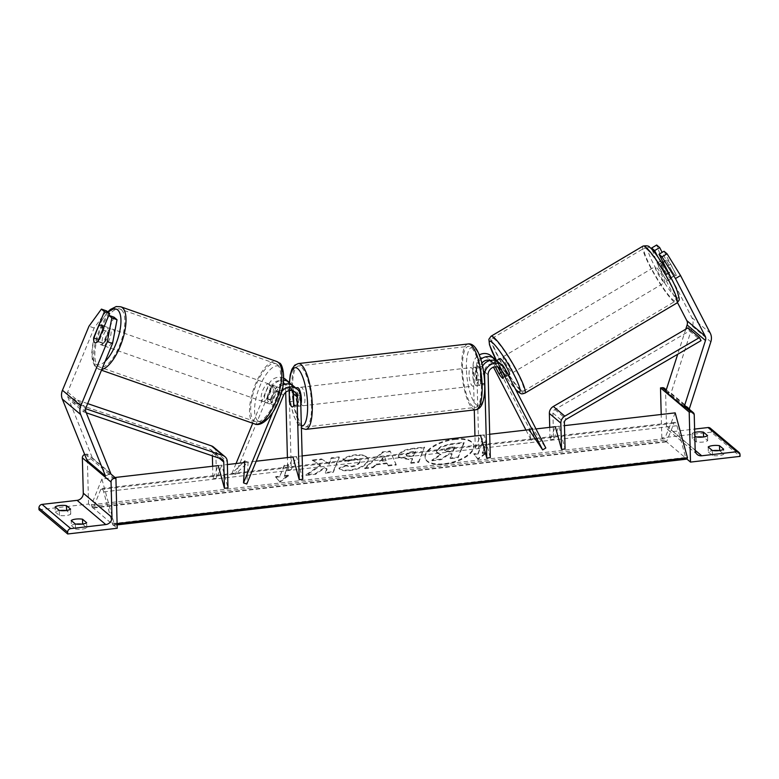 <?xml version="1.0" encoding="UTF-8"?>
<svg xmlns="http://www.w3.org/2000/svg" width="779" height="779" viewBox="0 0 779 779"><rect width="100%" height="100%" fill="white"/><g stroke="black" fill="none" stroke-linecap="round" stroke-linejoin="round"><path stroke-width="0.58" stroke-dasharray="3.9 2.92" d="M498.852 362.43A11.169 10.215 130.2 0 1 501.16 365.332L506.311 375.322A9.299 1.334 59.3 0 1 506.311 376.5A9.299 1.334 59.3 0 1 505.513 376.16A9.299 1.334 59.3 0 1 501.949 371.641L496.798 361.651A11.169 10.215 -49.8 0 0 496.301 360.804M498.833 373.492L501.949 371.641M490.127 360.473A7.439 6.807 -49.8 0 1 492.094 361.592A7.439 6.807 -49.8 0 1 493.633 363.53L495.317 366.802M490.049 360.492A7.439 6.807 -49.8 0 1 490.069 360.521L493.497 367.172M525.961 430.086L531.181 440.203L529.019 429.726L535.981 428.927M497.947 367.123A7.439 6.807 130.2 0 0 496.457 365.273A7.439 6.807 130.2 0 0 488.725 364.708A7.439 6.807 130.2 0 0 484.577 371.778L484.879 383.297A9.299 2.688 83.4 0 1 483.613 384.894A9.299 2.688 83.4 0 1 480.516 379.616L480.215 368.107A7.439 6.807 -49.8 0 1 481.88 363.16M490.936 355.75A11.169 10.215 -49.8 0 1 493.234 358.642L534.345 438.324L532.184 427.846L545.826 448.003M474.284 409.949L473.116 365.507L476.68 368.506A11.169 10.215 -49.8 0 1 480.828 359.343M473.116 365.507A11.169 10.215 -49.8 0 1 479.289 354.922M534.345 438.324L531.181 440.203M484.1 434.916L480.555 435.325L475.287 448.324L478.822 447.915L484.1 434.916L490.303 457.604M478.822 447.915L476.66 365.098A7.439 6.807 -49.8 0 1 480.809 358.019A7.439 6.807 -49.8 0 1 488.53 358.593A7.439 6.807 -49.8 0 1 490.02 360.443M476.68 368.506L476.982 380.025A9.299 2.688 -96.6 0 0 480.078 385.303A9.299 2.688 -96.6 0 0 481.344 383.706L481.042 372.187L483.983 374.67M475.287 448.324L474.966 435.967M482.571 366.198A11.169 10.215 130.2 0 0 481.042 372.187M532.184 427.846L529.019 429.726M484.879 383.297L481.344 383.706M503.146 377.202L506.311 375.322M480.516 379.616L476.982 380.025M671.157 278.298A9.299 1.334 59.3 0 1 671.031 278.804A9.299 1.334 59.3 0 1 670.232 278.463A9.299 1.334 59.3 0 1 666.668 273.935L671.741 270.936L662.169 252.377M664.049 251.257L676.104 274.617A9.299 1.334 59.3 0 1 676.094 275.795A9.299 1.334 59.3 0 1 675.305 275.454A9.299 1.334 59.3 0 1 671.741 270.936M666.668 273.935L657.817 256.788M652.266 249.864L657.106 263.059L677.496 302.573M657.106 263.059L662.169 260.05L691.879 317.628A11.909 10.896 -49.8 0 1 693.067 322.331A11.909 10.896 -49.8 0 1 692.482 326.323L671.031 393.113L689.396 408.605M686.075 407.777L688.159 408.303M665.656 391.769L671.031 393.113M685.763 329.186L677.711 354.26M662.169 260.05L656.668 245.025M671.031 277.616L676.104 274.617M708.189 447L708.315 451.995A7.439 2.094 178.5 0 1 712.941 450.583M710.282 428.187A3.35 3.067 -49.8 0 1 711.315 430.378L711.354 432.16L740.05 456.377M711.354 432.16L661.819 437.876L686.893 459.045M708.315 451.995L712.444 455.481A7.439 2.094 -1.5 0 0 723.769 454.176L723.642 449.181M719.017 450.593A7.439 2.094 178.5 0 1 719.64 450.69L723.769 454.176M696.874 437.029A7.439 2.094 178.5 0 0 692.249 438.441L696.377 441.927A7.439 2.094 -1.5 0 0 707.702 440.622L703.564 436.951M702.95 437.038A7.439 2.094 178.5 0 1 703.573 437.136M694.702 432.384A7.439 2.094 -1.5 0 0 692.122 433.445L694.79 435.695M692.249 438.441L692.122 433.445M664.516 388.351A3.35 3.067 -49.8 0 1 665.548 390.542L666.473 425.879A6.699 6.125 130.2 0 0 668.518 430.271A6.699 6.125 130.2 0 0 673.007 431.576L694.615 429.083M661.819 437.876L661.205 414.477M707.702 440.622L707.575 435.627M696.377 441.927L696.251 436.931M712.444 455.481L712.318 450.486M472.6 374.047A9.299 2.688 83.4 0 1 474.401 367.23A9.299 2.688 83.4 0 1 478.335 378.896A9.299 2.688 83.4 0 1 476.534 385.712A9.299 2.688 83.4 0 1 472.6 374.047M484.772 383.589L480.526 384.076A9.299 2.688 -96.6 0 0 481.169 378.565A9.299 2.688 -96.6 0 0 480.205 371.69L484.45 371.203L484.772 383.589A9.299 2.688 83.4 0 1 483.613 384.894A9.299 2.688 83.4 0 1 480.643 380.103L480.322 367.717A9.299 2.688 83.4 0 1 481.48 366.412A9.299 2.688 83.4 0 1 484.45 371.203M480.322 367.717L476.066 368.204A9.299 2.688 -96.6 0 0 475.433 373.725A9.299 2.688 -96.6 0 0 476.397 380.59L480.643 380.103M293.683 405.645L297.929 405.158A9.299 2.688 -96.6 0 0 298.571 399.637A9.299 2.688 -96.6 0 0 297.607 392.772L293.449 393.249M300.801 404.72A9.299 2.688 83.4 0 1 299.594 406.132A9.299 2.688 83.4 0 1 295.66 394.466A9.299 2.688 83.4 0 1 297.461 387.65M289.243 390.6L289.223 389.773L293.469 389.286A9.299 2.688 -96.6 0 0 292.826 394.797A9.299 2.688 -96.6 0 0 293.8 401.672L289.554 402.159M289.223 389.773A9.299 2.688 83.4 0 1 290.382 388.468A9.299 2.688 83.4 0 1 292.505 390.746M476.066 368.204L476.397 380.59M480.526 384.076L480.205 371.69M297.929 405.158L297.607 392.772M293.469 389.286L293.8 401.672M299.204 394.057A9.299 2.688 83.4 0 1 301.006 387.241A9.299 2.688 83.4 0 1 304.94 398.906A9.299 2.688 83.4 0 1 303.138 405.723A9.299 2.688 83.4 0 1 299.204 394.057M469.055 374.456A9.299 2.688 83.4 0 1 470.867 367.639A9.299 2.688 83.4 0 1 474.8 379.305A9.299 2.688 83.4 0 1 472.999 386.121A9.299 2.688 83.4 0 1 469.055 374.456M481.412 384.875A30.741 8.89 83.4 0 1 475.453 407.417A30.741 8.89 83.4 0 1 462.453 368.876A30.741 8.89 83.4 0 1 468.403 346.343A30.741 8.89 83.4 0 1 481.412 384.875M311.551 404.486A30.741 8.89 83.4 0 1 305.592 427.019A30.741 8.89 83.4 0 1 292.592 388.487A30.741 8.89 83.4 0 1 298.542 365.945A30.741 8.89 83.4 0 1 311.551 404.486M667.067 280.343A9.299 1.334 -120.7 0 0 667.866 280.683A9.299 1.334 -120.7 0 0 665.159 273.565A9.299 1.334 -120.7 0 0 659.161 265.026A9.299 1.334 -120.7 0 0 658.372 264.685A9.299 1.334 -120.7 0 0 661.069 271.793A9.299 1.334 -120.7 0 0 667.067 280.343M666.327 274.753L672.024 271.365A9.299 1.334 -120.7 0 0 675.305 275.454A9.299 1.334 -120.7 0 0 676.094 275.795A9.299 1.334 -120.7 0 0 676.162 274.851L670.68 264.227A9.299 1.334 -120.7 0 0 667.399 260.137A9.299 1.334 -120.7 0 0 666.61 259.797A9.299 1.334 -120.7 0 0 666.542 260.741L660.845 264.12A9.299 1.334 -120.7 0 0 666.327 274.753L660.845 264.12M672.024 271.365L666.542 260.741M665.597 268.56A9.299 1.334 -120.7 0 0 664.974 267.606L670.456 278.239L670.962 277.937M671.089 277.86L676.162 274.851M670.456 278.239A9.299 1.334 -120.7 0 0 667.924 272.484M670.68 264.227L665.656 267.207M499.982 358.622A9.299 1.334 -120.7 0 0 502.689 365.74A9.299 1.334 -120.7 0 0 508.677 374.28A9.299 1.334 -120.7 0 0 509.476 374.621M499.076 373.949L502.874 371.7L497.392 361.067A9.299 1.334 -120.7 0 0 502.874 371.7M497.392 361.067L493.584 363.326A9.299 1.334 -120.7 0 1 493.652 362.381A9.299 1.334 -120.7 0 1 494.441 362.722A9.299 1.334 -120.7 0 1 497.723 366.812L501.433 364.611M501.637 364.786L507.002 375.186A9.299 1.334 -120.7 0 0 501.715 364.845M507.002 375.186L503.205 377.435M495.376 366.792L493.584 363.326M503.945 357.084A9.299 1.334 -120.7 0 0 503.156 356.743A9.299 1.334 -120.7 0 0 505.853 363.861A9.299 1.334 -120.7 0 0 511.852 372.401A9.299 1.334 -120.7 0 0 512.64 372.742A9.299 1.334 -120.7 0 0 509.943 365.633A9.299 1.334 -120.7 0 0 503.945 357.084M663.903 282.222A9.299 1.334 59.3 0 1 657.904 273.672A9.299 1.334 59.3 0 1 655.197 266.554A9.299 1.334 59.3 0 1 655.996 266.905A9.299 1.334 59.3 0 1 661.994 275.445A9.299 1.334 59.3 0 1 664.691 282.563A9.299 1.334 59.3 0 1 663.903 282.222M646.891 249.261A30.741 4.401 59.3 0 1 666.707 277.49A30.741 4.401 59.3 0 1 675.627 300.996A30.741 4.401 59.3 0 1 672.998 299.857A30.741 4.401 59.3 0 1 653.182 271.628A30.741 4.401 59.3 0 1 644.262 248.121A30.741 4.401 59.3 0 1 646.891 249.261M520.956 390.045A30.741 4.401 -120.7 0 0 523.576 391.185A30.741 4.401 -120.7 0 0 514.666 367.678A30.741 4.401 -120.7 0 0 494.85 339.449A30.741 4.401 -120.7 0 0 492.221 338.31A30.741 4.401 -120.7 0 0 501.131 361.816A30.741 4.401 -120.7 0 0 520.956 390.045M113.997 317.17L103.237 343.149A9.299 3.544 109.3 0 1 100.267 344.552A9.299 3.544 109.3 0 1 99.819 344.289A9.299 3.544 109.3 0 1 98.875 339.469L108.856 315.359M103.237 343.149L98.047 341.329M106.606 310.928L94.171 328.027L67.646 392.1A5.95 5.443 130.2 0 0 67.179 394.573A5.95 5.443 130.2 0 0 67.569 396.482L92.38 457.935L87.112 460.506M94.171 328.027L88.972 326.206M109.109 474.226L105.477 475.998M92.38 457.935L110.745 473.428M98.875 339.469L93.821 337.697M103.071 345.428A9.299 3.544 -70.7 0 0 103.519 345.691A9.299 3.544 -70.7 0 0 109.712 338.709A9.299 3.544 -70.7 0 0 110.121 328.387A9.299 3.544 -70.7 0 0 109.673 328.134A9.299 3.544 -70.7 0 0 103.48 335.106A9.299 3.544 -70.7 0 0 103.071 345.428M102.799 329.829L108.515 331.835L103.617 343.656A9.299 3.544 -70.7 0 0 108.515 331.835M103.617 343.656L97.774 341.611M93.636 338.125L99.488 340.17L104.376 328.349A9.299 3.544 -70.7 0 0 99.488 340.17M104.376 328.349L98.534 326.294M265.405 402.353A9.299 3.544 -70.7 0 0 265.853 402.616A9.299 3.544 -70.7 0 0 272.046 395.644A9.299 3.544 -70.7 0 0 272.455 385.313A9.299 3.544 -70.7 0 0 272.007 385.06A9.299 3.544 -70.7 0 0 265.814 392.032A9.299 3.544 -70.7 0 0 265.405 402.353M267.012 398.916L271.91 387.095A9.299 3.544 -70.7 0 0 267.012 398.916L270.907 400.279A9.299 3.544 -70.7 0 0 271.9 404.632A9.299 3.544 -70.7 0 0 272.348 404.895A9.299 3.544 -70.7 0 0 275.045 403.775L271.15 402.402A9.299 3.544 -70.7 0 0 276.039 390.581L271.15 402.402M272.007 385.06L278.502 387.338A9.299 3.544 -70.7 0 1 278.95 387.591A9.299 3.544 -70.7 0 1 279.934 391.944L276.039 390.581M278.502 387.338A9.299 3.544 -70.7 0 0 275.805 388.458L271.91 387.095M270.907 400.279L275.805 388.458M279.934 391.944L275.045 403.775M262.153 401.214A9.299 3.544 -70.7 0 0 262.601 401.477A9.299 3.544 -70.7 0 0 268.804 394.505A9.299 3.544 -70.7 0 0 269.213 384.183A9.299 3.544 -70.7 0 0 268.765 383.92A9.299 3.544 -70.7 0 0 262.572 390.892A9.299 3.544 -70.7 0 0 262.153 401.214M113.374 329.527A9.299 3.544 109.3 0 1 112.955 339.848A9.299 3.544 109.3 0 1 106.762 346.83A9.299 3.544 109.3 0 1 106.314 346.567A9.299 3.544 109.3 0 1 106.723 336.246A9.299 3.544 109.3 0 1 112.916 329.274A9.299 3.544 109.3 0 1 113.374 329.527M121.495 309.896A30.741 11.714 109.3 0 1 120.132 344.006A30.741 11.714 109.3 0 1 99.673 367.055A30.741 11.714 109.3 0 1 98.193 366.198A30.741 11.714 109.3 0 1 99.546 332.097A30.741 11.714 109.3 0 1 120.015 309.039A30.741 11.714 109.3 0 1 121.495 309.896M277.334 364.553A30.741 11.714 -70.7 0 0 275.854 363.696A30.741 11.714 -70.7 0 0 255.385 386.744A30.741 11.714 -70.7 0 0 254.032 420.845A30.741 11.714 -70.7 0 0 255.512 421.702A30.741 11.714 -70.7 0 0 275.98 398.653A30.741 11.714 -70.7 0 0 277.334 364.553M75.972 524.101A7.439 2.094 -1.5 0 0 71.347 525.513L71.21 520.518M38.999 509.758L88.543 504.042L117.23 528.259M71.347 525.513L75.475 528.999L75.339 524.004M75.475 528.999A7.439 2.094 178.5 0 0 86.8 527.695L82.662 524.209A7.439 2.094 -1.5 0 0 82.038 524.111M59.905 510.537A7.439 2.094 -1.5 0 0 55.27 511.959L55.143 506.954M55.27 511.959L59.408 515.445A7.439 2.094 178.5 0 0 70.733 514.13L66.595 510.644A7.439 2.094 -1.5 0 0 65.972 510.547M88.543 504.042L87.229 454.06L110.384 473.603M87.229 454.06L85.456 454.264A3.35 3.067 130.2 0 0 84.677 454.459M59.408 515.445L59.272 510.44M70.733 514.13L70.597 509.135M86.8 527.695L86.664 522.699M283.225 383.813A7.439 6.807 130.2 0 0 275.552 388.692L270.946 399.812A9.299 3.544 -70.7 0 0 271.9 404.632A9.299 3.544 -70.7 0 0 272.348 404.895A9.299 3.544 -70.7 0 0 275.308 403.493L272.066 402.353A9.299 3.544 109.3 0 1 269.096 403.756A9.299 3.544 109.3 0 1 268.648 403.493A9.299 3.544 109.3 0 1 267.703 398.673L272.309 387.562A11.169 10.215 130.2 0 1 283.624 380.21M275.308 403.493L279.914 392.373A7.439 6.807 -49.8 0 1 291.21 388.964A7.439 6.807 -49.8 0 1 292.7 390.805M284.773 384.125A7.439 6.807 130.2 0 0 283.283 382.285A7.439 6.807 130.2 0 0 271.998 385.693L235.297 474.353L248.082 462.151L246.768 484.032M281.56 391.837A11.169 10.215 130.2 0 0 280.226 394.242L272.669 412.481M283.079 384.748A11.169 10.215 -49.8 0 0 276.672 391.233L272.066 402.353M236.047 463.544L232.045 473.213L243.038 462.736M283.741 378.175A11.169 10.215 130.2 0 0 268.745 384.553L252.727 423.25M302.749 479.251L296.546 456.562L291.268 469.562L289.106 386.744A11.169 10.215 130.2 0 0 285.689 379.441M289.106 386.744L292.661 389.743A11.169 10.215 130.2 0 0 291.142 384.622M232.045 473.213L235.297 474.353M289.136 390.62L289.126 390.152A7.439 6.807 130.2 0 0 286.847 385.284A7.439 6.807 130.2 0 0 284.88 384.164M291.268 469.562L287.733 469.971L287.412 457.614M285.698 392.324L285.562 387.153A7.439 6.807 130.2 0 0 284.802 384.183M287.733 469.971L293.001 456.971L302.135 455.91M292.661 389.743L292.962 401.263A9.299 2.688 -96.6 0 0 296.059 406.541A9.299 2.688 -96.6 0 0 297.325 404.944L297.023 393.424L300.577 396.433M293.605 386.121A11.169 10.215 -49.8 0 1 297.023 393.424M296.546 456.562L293.001 456.971M244.84 461.012L248.082 462.151M293.79 405.353L297.325 404.944M270.946 399.812L267.703 398.673M289.535 401.652L292.962 401.263M688.013 327.871L689.571 330.948L554.891 409.54A3.72 3.408 130.2 0 0 552.905 413.026L553.596 439.288L558.864 426.288L565.067 448.977M549.731 427.34L550.052 439.697L555.33 426.697L564.463 425.636M689.571 330.948L701.051 340.637M550.052 439.697L553.596 439.288M558.864 426.288L555.33 426.697M87.657 403.61L73.538 398.79L72.155 402.207L210.126 449.327A3.72 3.408 -49.8 0 1 212.278 452.336L212.375 455.861M212.638 466.241L212.969 478.608L218.237 465.599L221.772 465.19L227.984 487.878M213.543 447.058A7.439 6.807 -49.8 0 1 215.812 451.927L216.504 478.199L221.772 465.19M73.538 398.79L85.661 408.702M72.155 402.207L83.626 411.896L85.008 408.478M83.626 411.896L86.265 412.792M216.504 478.199L212.969 478.608M454.576 439.551A25.103 11.247 -15.3 0 1 473.759 445.335A25.103 11.247 -15.3 0 1 444.517 464.362A25.103 11.247 -15.3 0 1 425.334 458.578A25.103 11.247 -15.3 0 1 454.576 439.551M454.4 438.908A25.103 11.247 -15.3 0 1 473.583 444.692A25.103 11.247 -15.3 0 1 444.342 463.719A25.103 11.247 -15.3 0 1 425.159 457.935A25.103 11.247 -15.3 0 1 454.4 438.908M101.913 479.027L91.474 504.773L91.912 506.379A3.35 0.974 -96.6 0 0 92.974 508.054A3.35 0.974 -96.6 0 0 93.373 507.606L100.754 489.397A6.699 1.938 83.4 0 1 101.572 488.521A6.699 1.938 83.4 0 1 103.675 491.87L112.371 523.634A3.35 0.974 -96.6 0 0 113.422 525.309A3.35 0.974 -96.6 0 0 113.831 524.871L114.201 523.946L101.913 479.027L115.01 477.508M218.237 465.599L227.371 464.547M244.752 462.541L256.213 461.217M480.555 435.325L489.689 434.263M91.474 504.773L664.75 438.606L665.188 440.213A3.35 0.974 -96.6 0 0 666.249 441.888A3.35 0.974 -96.6 0 0 666.649 441.45L674.03 423.24A6.699 1.938 83.4 0 1 674.848 422.364A6.699 1.938 83.4 0 1 676.951 425.704L685.647 457.477A3.35 0.974 -96.6 0 0 686.698 459.143M675.189 412.86L664.75 438.606M478.004 453.271L482.483 442.229L486.729 441.742L482.25 452.774L486.505 452.287L477.809 458.763L473.759 453.758L478.004 453.271L478.179 453.914L482.483 442.229M338.943 468.072C340.491 469.864 344.221 470.487 350.141 469.951C359.187 468.578 365.078 465.482 367.824 460.652L368.068 458.14L364.299 455.082L356.013 454.683C350.326 455.452 345.905 456.932 342.76 459.133L347.707 460.827L354.591 458.393L359.898 460.107L359.752 461.548C358.506 463.992 355.721 465.56 351.397 466.251L345.74 465.209L338.943 468.072L339.118 468.715C340.666 470.506 344.396 471.129 350.316 470.594C359.362 469.221 365.254 466.124 368 461.295L368.243 458.782L364.475 455.725L356.188 455.326C350.501 456.095 346.08 457.575 342.935 459.776L342.76 459.133M376.082 464.187L387.046 462.921L387.991 465.297L396.083 464.362L390.075 451.022L382.557 451.888L364.611 467.994L372.975 467.03L376.082 464.187L376.257 464.829L387.221 463.563L387.046 462.921M398.527 454.985L398.322 456.786L408.537 458.919L412.412 458.471L410.708 462.677L418.557 461.772L424.526 447.058L412.393 448.461C404.846 449.415 400.231 451.596 398.527 454.985L398.497 457.429L408.712 459.561L412.588 459.113L412.412 458.471M321.532 458.938L328.855 463.787L331.27 457.818L339.118 456.913L333.159 471.626L325.31 472.532L326.849 468.724L324.658 467.4L315.32 473.69L305.894 474.771L320.383 465.102L312.223 460.019L321.532 458.938L328.855 463.787M288.327 475.161L284.082 475.648L288.561 464.615L284.316 465.102L279.836 476.144L275.591 476.631L279.642 481.626L288.327 475.161L288.503 475.803L284.257 476.29L284.082 475.648M114.201 523.946L117.113 523.615M432.033 460.759L441.109 459.707L448.636 454.585L452.083 454.186L450.272 458.656L458.13 457.75L464.109 442.998L450.69 444.546L440.807 447.214L436.902 450.944L436.707 452.638L440.885 454.839L432.033 460.759L431.858 460.116L440.933 459.074L448.461 453.943L451.908 453.544L450.096 458.013L457.955 457.107L463.933 442.355L450.515 443.903L440.632 446.571L436.727 450.301L436.532 451.995L440.71 454.196L431.858 460.116M440.807 447.214L440.632 446.571M464.109 442.998L463.933 442.355M458.13 457.75L457.955 457.107M450.272 458.656L450.096 458.013M452.083 454.186L451.908 453.544M448.636 454.585L448.461 453.943M441.109 459.707L440.933 459.074M440.885 454.839L440.71 454.196M387.221 463.563L387.991 465.297M388.166 465.939L396.258 465.005L396.083 464.362M396.258 465.005L390.075 451.022M390.25 451.664L382.732 452.531L382.557 451.888M382.732 452.531L364.786 468.637L364.611 467.994M364.786 468.637L373.151 467.673L372.975 467.03M373.151 467.673L376.257 464.829M386.092 460.681L379.782 461.411L384.602 456.893L386.092 460.681L385.917 460.038L379.607 460.769L384.427 456.251L385.917 460.038M379.782 461.411L379.607 460.769M384.602 456.893L384.427 456.251M412.588 459.113L410.708 462.677M410.884 463.32L418.732 462.414L418.557 461.772M418.732 462.414L424.526 447.058M424.701 447.701L412.568 449.094C405.022 450.058 400.406 452.239 398.702 455.627M406.472 454.907C407.076 453.621 408.848 452.803 411.779 452.453L415.46 452.024L413.883 455.919L410.163 456.348C407.3 456.621 406.063 456.153 406.453 454.955L406.297 454.274C406.901 452.979 408.673 452.161 411.604 451.81L415.285 451.392L413.707 455.277L409.988 455.705C407.125 455.978 405.888 455.511 406.278 454.313L406.297 454.274M406.385 455.569L406.278 454.313L406.385 455.569M415.46 452.024L415.285 451.392M413.883 455.919L413.707 455.277M342.935 459.776L347.882 461.47L347.707 460.827M347.882 461.47L354.766 459.035L360.073 460.749L359.927 462.19C358.681 464.635 355.896 466.202 351.582 466.894L345.915 465.852L345.74 465.209M345.915 465.852L339.118 468.715M329.03 464.43L331.455 458.461L339.293 457.555L333.334 472.269L325.486 473.174L327.024 469.367L324.833 468.043L315.495 474.323L306.069 475.414L320.558 465.745L320.383 465.102M320.558 465.745L312.223 460.019M306.069 475.414L305.894 474.771M315.495 474.323L315.32 473.69M324.833 468.043L324.658 467.4M327.024 469.367L326.849 468.724M325.486 473.174L325.31 472.532M333.334 472.269L333.159 471.626M339.293 457.555L339.118 456.913M331.455 458.461L331.27 457.818M312.398 460.662L321.708 459.581M284.257 476.29L288.561 464.615M288.736 465.258L284.491 465.745L284.316 465.102M284.491 465.745L279.836 476.144M280.012 476.777L275.766 477.274L275.591 476.631M275.766 477.274L279.642 481.626M279.817 482.269L288.503 475.803M482.25 452.774L482.425 453.417L486.68 452.93L477.985 459.396L477.809 458.763M477.985 459.396L473.759 453.758M486.68 452.93L486.505 452.287M482.425 453.417L486.729 441.742M482.659 442.871L486.904 442.384M473.934 454.4L478.179 453.914M449.493 447.399L454.634 446.805L453.203 450.34L448.013 450.944C445.296 451.216 444.127 450.798 444.507 449.678L449.493 447.399L449.668 448.042L454.809 447.448L454.634 446.805M454.809 447.448L453.378 450.983L448.188 451.586C445.471 451.859 444.303 451.44 444.682 450.32L444.507 449.678L444.682 450.32L449.668 448.042M453.378 450.983L453.203 450.34M490.069 360.521L493.633 363.53M484.577 371.778L488.131 374.787M493.234 358.642L496.798 361.651M501.16 365.332L504.714 368.331M476.66 365.098L480.215 368.107M692.482 326.323L710.847 341.815M691.879 317.628L710.244 333.13M673.007 431.576L695.17 450.272M711.315 430.378L740.001 454.585M665.967 390.815L684.332 406.307M665.548 390.542L694.235 414.759M666.473 425.879L695.16 450.096M468.13 343.977A33.117 9.582 -96.6 0 0 461.713 368.263A33.117 9.582 -96.6 0 0 475.726 409.783M466.397 368.818A29.398 8.501 83.4 0 1 474.732 348.271A29.398 8.501 83.4 0 1 484.538 384.125A29.398 8.501 83.4 0 1 476.203 404.671A29.398 8.501 83.4 0 1 466.397 368.818M305.865 429.385A33.117 9.582 83.4 0 1 291.852 387.864A33.117 9.582 83.4 0 1 298.269 363.579M289.554 382.713A29.398 8.501 -96.6 0 0 289.467 389.237A29.398 8.501 -96.6 0 0 301.356 426.103M675.597 296.877A29.398 4.216 59.3 0 1 654.048 265.035A29.398 4.216 59.3 0 1 650.631 248.482A29.398 4.216 59.3 0 1 672.18 280.333A29.398 4.216 59.3 0 1 675.597 296.877M643.055 246.076A33.117 4.742 -120.7 0 0 652.656 271.404A33.117 4.742 -120.7 0 0 674.01 301.824A33.117 4.742 -120.7 0 0 676.844 303.05M524.793 393.229A33.117 4.742 59.3 0 1 521.959 392.003A33.117 4.742 59.3 0 1 500.615 361.583A33.117 4.742 59.3 0 1 491.004 336.255M496.544 360.658A29.398 4.216 -120.7 0 0 515.435 389.101M67.646 392.1L86.002 407.592M67.569 396.482L85.933 411.984M105.155 361.329A29.398 11.208 109.3 0 1 95.447 363.832A29.398 11.208 109.3 0 1 93.996 339.985A29.398 11.208 109.3 0 1 108.232 312.301M120.803 306.799A33.117 12.62 -70.7 0 0 98.748 331.63A33.117 12.62 -70.7 0 0 97.287 368.379A33.117 12.62 -70.7 0 0 98.884 369.304L98.884 369.304A33.117 12.62 -70.7 0 0 101.796 369.45M254.723 423.951A33.117 12.62 109.3 0 1 253.126 423.026A33.117 12.62 109.3 0 1 254.597 386.287A33.117 12.62 109.3 0 1 276.642 361.446M257.781 420.757A29.398 11.208 -70.7 0 0 277.996 401.487A29.398 11.208 -70.7 0 0 280.08 366.919A29.398 11.208 -70.7 0 0 259.865 386.189A29.398 11.208 -70.7 0 0 257.781 420.757M85.456 454.264L114.153 478.481M279.914 392.373L283.468 395.381M271.998 385.693L275.552 388.692M276.672 391.233L280.226 394.242M268.745 384.553L272.309 387.562M285.562 387.153L289.126 390.152M552.905 413.026L564.385 422.715M554.891 409.54L566.362 419.229M212.278 452.336L219.23 458.208M215.812 451.927L227.293 461.616M210.126 449.327L221.606 459.016M113.831 524.871L117.132 524.491M91.912 506.379L665.188 440.213M93.373 507.606L666.649 441.45M100.754 489.397L674.03 423.24M103.675 491.87L676.951 425.704M112.371 523.634L685.647 457.477M436.902 450.944L436.727 450.301M436.883 450.983L436.707 450.34M450.69 444.546L450.515 443.903M398.682 455.666L398.507 455.024M408.712 459.561L408.537 458.919M412.568 449.094L412.393 448.461M411.779 452.453L411.604 451.81M410.163 456.348L409.988 455.705M350.316 470.594L350.141 469.951M356.188 455.326L356.013 454.683M354.766 459.035L354.591 458.393M359.947 462.142L359.771 461.499M359.927 462.19L359.752 461.548M351.582 466.894L351.397 466.251M444.702 450.281L444.527 449.639M448.188 451.586L448.013 450.944M496.457 365.273L500.011 368.282M492.094 361.592L488.53 358.593M508.317 375.312L506.311 376.5M476.534 385.712L480.078 385.303M671.031 278.804L667.866 280.683M684.644 405.333L666.279 389.831M697.215 454.478L668.518 430.271M289.35 382.528L289.924 397.894L291.697 408.391L293.771 415.869L298.367 425.324L301.415 428.275M474.401 367.23L481.48 366.412M295.66 387.854L290.382 388.468M296.059 406.541L299.594 406.132M301.006 387.241L470.867 367.639M303.138 405.723L472.999 386.121M305.592 427.019L475.453 407.417M298.542 365.945L468.403 346.343M496.515 360.687L507.45 378.857L515.64 389.51M658.372 264.685L661.838 262.62M662.948 261.958L666.61 259.797M496.213 360.862L493.652 362.381M503.156 356.743L655.197 266.554M523.576 391.185L675.627 300.996M492.221 338.31L644.262 248.121M512.64 372.742L664.691 282.563M100.267 344.552L103.519 345.691M107.755 311.902L100.248 322.759L95.651 333.412L92.798 343.977L91.766 353.043L92.409 360.677L94.668 366.033L96.294 367.815L101.484 370.21M104.289 326.245L109.673 328.134M265.853 402.616L269.096 403.756M262.601 401.477L106.762 346.83M275.854 363.696L120.015 309.039M255.512 421.702L99.673 367.055M268.765 383.92L112.916 329.274M291.21 388.964L294.764 391.964M286.847 385.284L283.283 382.285M222.619 459.591L211.138 449.902M473.759 445.335L473.583 444.692M666.249 441.888L92.974 508.054M674.848 422.364L101.572 488.521M117.142 524.88L113.422 525.309M425.334 458.578L425.159 457.935M436.707 452.638L436.532 451.995M398.322 456.786L398.497 457.429M368.068 458.14L368.243 458.782M359.898 460.107L360.073 460.749"/><path stroke-width="1.17" d="M495.317 366.802L498.784 373.521A9.299 1.334 -120.7 0 0 502.348 378.039A9.299 1.334 -120.7 0 0 503.146 378.38A9.299 1.334 -120.7 0 0 503.146 377.202L497.985 367.211A7.439 6.807 130.2 0 0 497.947 367.123M493.497 367.172L525.961 430.086M489.689 434.263L529.019 429.726L542.651 449.882L501.549 370.21A7.439 6.807 -49.8 0 0 500.011 368.282A7.439 6.807 -49.8 0 0 492.289 367.707A7.439 6.807 -49.8 0 0 488.131 374.787L490.303 457.604L486.768 458.013L484.596 375.196A11.169 10.215 -49.8 0 1 490.819 364.582A11.169 10.215 -49.8 0 1 502.416 365.439A11.169 10.215 -49.8 0 1 504.714 368.331L545.826 448.003L542.651 449.882M480.828 359.343A11.169 10.215 -49.8 0 1 494.49 358.749A11.169 10.215 -49.8 0 1 496.301 360.804M479.289 354.922A11.169 10.215 -49.8 0 1 490.936 355.75L494.49 358.749M302.135 455.91L480.555 435.325L486.768 458.013M474.966 435.967L474.284 409.949M481.88 363.16A7.439 6.807 -49.8 0 1 490.127 360.473M502.416 365.439L498.852 362.43A11.169 10.215 130.2 0 0 482.571 366.198M675.461 278.551L662.004 256.817L667.077 253.818L680.534 275.542L675.461 278.551L705.17 336.129A5.95 5.443 -49.8 0 1 705.764 338.485A5.95 5.443 -49.8 0 1 705.472 340.481L684.02 407.271L686.075 407.777M671.157 278.298A9.299 1.334 59.3 0 0 671.031 277.616L658.985 254.266L662.004 256.817M657.817 256.788L654.623 250.585L659.686 247.576L656.668 245.025L651.595 248.034L654.623 250.585M651.595 248.034L652.266 249.864M677.496 302.573L686.815 320.636A5.95 5.443 -49.8 0 1 687.409 322.993A5.95 5.443 -49.8 0 1 687.117 324.979L685.763 329.186M680.534 275.542L710.244 333.13A11.909 10.896 -49.8 0 1 711.431 337.833A11.909 10.896 -49.8 0 1 710.847 341.815L689.396 408.605L688.159 408.303M677.711 354.26L665.656 391.769L684.02 407.271M658.985 254.266L664.049 251.257L667.077 253.818M662.169 252.377L659.686 247.576M712.941 450.583A7.439 2.094 178.5 0 1 713.058 450.574A7.439 2.094 178.5 0 1 719.017 450.593M712.931 445.569A7.439 2.094 -1.5 0 0 708.189 447L712.318 450.486A7.439 2.094 178.5 0 0 723.642 449.181L719.514 445.695A7.439 2.094 -1.5 0 0 712.931 445.569M686.893 459.045L690.506 462.093L689.201 412.11L690.973 411.906A3.35 3.067 -49.8 0 1 694.235 414.759L695.16 450.096A6.699 6.125 130.2 0 0 697.215 454.478A6.699 6.125 130.2 0 0 701.704 455.783L736.73 451.742A3.35 3.067 -49.8 0 1 740.001 454.585L740.05 456.377L690.506 462.093M696.874 437.029A7.439 2.094 178.5 0 1 696.991 437.009A7.439 2.094 178.5 0 1 702.95 437.038M703.564 436.951L703.437 432.131A7.439 2.094 -1.5 0 0 696.864 432.014A7.439 2.094 -1.5 0 0 694.702 432.384M694.615 429.083L708.043 427.535A3.35 3.067 -49.8 0 1 710.282 428.187L738.979 452.395M694.79 435.695L696.251 436.931A7.439 2.094 178.5 0 0 707.575 435.627L703.437 432.131M661.205 414.477L660.504 387.903L689.201 412.11M660.504 387.903L662.277 387.699A3.35 3.067 -49.8 0 1 664.516 388.351L666.279 389.831M719.64 450.515L719.514 445.695M295.66 387.854L297.461 387.65A9.299 2.688 83.4 0 1 301.405 399.315A9.299 2.688 83.4 0 1 300.801 404.72M292.505 390.746A9.299 2.688 83.4 0 1 293.362 393.259L293.683 405.645A9.299 2.688 83.4 0 1 292.524 406.95A9.299 2.688 83.4 0 1 289.554 402.159L289.243 390.6M667.924 272.484A9.299 1.334 -120.7 0 0 665.597 268.56M665.656 267.207L665.003 267.587M508.317 375.312L509.476 374.621A9.299 1.334 -120.7 0 0 506.778 367.513A9.299 1.334 -120.7 0 0 500.78 358.963A9.299 1.334 -120.7 0 0 499.982 358.622L496.213 360.862M495.376 366.792L499.076 373.949A9.299 1.334 -120.7 0 0 502.348 378.039A9.299 1.334 -120.7 0 0 503.146 378.38A9.299 1.334 -120.7 0 0 503.205 377.435L497.869 367.094M108.797 315.339L111.825 317.9L107.336 341.699L112.527 343.52L117.016 319.721L113.997 317.17L108.797 315.339L98.047 341.329A9.299 3.544 109.3 0 1 95.077 342.731A9.299 3.544 109.3 0 1 94.629 342.468A9.299 3.544 109.3 0 1 93.684 337.648L104.435 311.658L101.416 309.107L106.606 310.928L109.635 313.489L104.435 311.658M112.527 343.52L86.002 407.592A5.95 5.443 130.2 0 0 85.544 410.066A5.95 5.443 130.2 0 0 85.933 411.984L110.745 473.428L109.109 474.226M108.856 315.359L109.635 313.489M101.416 309.107L88.972 326.206L62.447 390.269A11.909 10.896 130.2 0 0 61.512 395.226A11.909 10.896 130.2 0 0 62.301 399.052L87.112 460.506L105.477 475.998L80.665 414.545A11.909 10.896 130.2 0 1 79.877 410.718A11.909 10.896 130.2 0 1 80.812 405.771L107.336 341.699M117.016 319.721L111.825 317.9M94.629 342.468A9.299 3.544 -70.7 0 0 95.077 342.731A9.299 3.544 -70.7 0 0 97.774 341.611L102.672 329.78A9.299 3.544 -70.7 0 0 101.679 325.427A9.299 3.544 -70.7 0 0 101.231 325.174A9.299 3.544 -70.7 0 0 98.534 326.294L93.636 338.125A9.299 3.544 -70.7 0 0 94.629 342.468M82.038 524.111A7.439 2.094 -1.5 0 0 76.089 524.082A7.439 2.094 -1.5 0 0 75.972 524.101M71.21 520.518A7.439 2.094 178.5 0 1 75.953 519.087A7.439 2.094 178.5 0 1 82.535 519.213L86.664 522.699A7.439 2.094 -1.5 0 1 75.339 524.004L71.21 520.518M84.677 454.459A3.35 3.067 130.2 0 0 82.36 457.848L83.285 493.195A6.699 6.125 -49.8 0 1 77.082 500.352L42.047 504.393A3.35 3.067 130.2 0 0 38.95 507.976L38.999 509.758L67.685 533.975L117.23 528.259L115.925 478.277L114.153 478.481A3.35 3.067 130.2 0 0 111.056 482.065L111.981 517.402A6.699 6.125 -49.8 0 1 105.778 524.569L70.743 528.61A3.35 3.067 130.2 0 0 67.646 532.184L67.685 533.975M65.972 510.547A7.439 2.094 -1.5 0 0 60.022 510.527A7.439 2.094 -1.5 0 0 59.905 510.537M55.143 506.954A7.439 2.094 178.5 0 1 59.886 505.532A7.439 2.094 178.5 0 1 66.468 505.649L70.597 509.135A7.439 2.094 -1.5 0 1 59.272 510.44L55.143 506.954M110.384 473.603L115.925 478.277M66.595 510.469L66.468 505.649M82.662 524.024L82.535 519.213M256.213 461.217L293.001 456.971L299.214 479.66L297.042 396.842A7.439 6.807 130.2 0 0 294.764 391.964A7.439 6.807 130.2 0 0 283.468 395.381L246.768 484.032L243.525 482.892L272.669 412.481M292.7 390.805A7.439 6.807 -49.8 0 1 293.488 393.833L293.79 405.353A9.299 2.688 83.4 0 1 292.524 406.95A9.299 2.688 83.4 0 1 289.428 401.672L289.136 390.62M243.038 462.736L244.84 461.012L243.525 482.892M252.727 423.25L236.047 463.544M291.142 384.622A11.169 10.215 130.2 0 0 289.243 382.44L285.689 379.441A11.169 10.215 130.2 0 0 283.741 378.175M289.243 382.44A11.169 10.215 130.2 0 0 283.624 380.21M287.412 457.614L285.698 392.324M299.214 479.66L302.749 479.251L300.577 396.433A11.169 10.215 130.2 0 0 297.169 389.12A11.169 10.215 130.2 0 0 281.56 391.837M284.88 384.164A7.439 6.807 130.2 0 0 283.225 383.813M283.079 384.748A11.169 10.215 -49.8 0 1 293.605 386.121L297.169 389.12M699.493 337.56L701.051 340.637L566.362 419.229A3.72 3.408 130.2 0 0 564.385 422.715L565.067 448.977L561.532 449.386L560.841 423.124A7.439 6.807 130.2 0 1 564.814 416.152L699.493 337.56L688.013 327.871L553.333 406.463A7.439 6.807 130.2 0 0 549.37 413.435L549.731 427.34M535.981 428.927L555.33 426.697L561.532 449.386M212.375 455.861L212.638 466.241M86.265 412.792L221.606 459.016A3.72 3.408 -49.8 0 1 223.758 462.025L224.44 488.287L218.237 465.599L115.01 477.508M85.661 408.702L222.989 455.598A7.439 6.807 -49.8 0 1 225.014 456.747A7.439 6.807 -49.8 0 1 227.293 461.616L227.984 487.878L224.44 488.287M87.657 403.61L211.508 445.909A7.439 6.807 -49.8 0 1 213.543 447.058L225.014 456.747M227.371 464.547L244.752 462.541M564.463 425.636L675.189 412.86L687.477 457.789L117.113 523.615M117.142 524.88L686.698 459.143A3.35 0.974 -96.6 0 0 687.107 458.704L687.477 457.789M497.985 367.211L501.549 370.21M483.983 374.67L484.596 375.196M686.815 320.636L705.17 336.129M687.117 324.979L705.472 340.481M695.17 450.272L701.704 455.783M708.043 427.535L736.73 451.742M662.277 387.699L665.967 390.815M684.332 406.307L690.973 411.906M482.143 385.498A33.117 9.582 -96.6 0 0 468.13 343.977C477.323 342.273 484.1 363.89 484.713 384.437C484.947 392.791 484.071 399.374 482.084 404.165C480.585 407.534 478.462 409.403 475.726 409.783A33.117 9.582 -96.6 0 0 482.143 385.498M289.35 382.528L290.246 374.806L291.891 369.246L294.715 365.185L298.269 363.579A33.117 9.582 83.4 0 1 312.282 405.099A33.117 9.582 83.4 0 1 305.865 429.385L475.726 409.783M301.356 426.103A29.398 8.501 -96.6 0 0 307.598 404.544A29.398 8.501 -96.6 0 0 298.893 369.821A29.398 8.501 -96.6 0 0 289.554 382.713M645.879 247.303A33.117 4.742 -120.7 0 0 643.055 246.076C647.008 245.473 649.277 245.96 649.861 247.518C653.805 249.309 672.764 277.957 677.409 291.648C679.989 301.492 679.872 299.048 676.844 303.05A33.117 4.742 -120.7 0 0 667.233 277.723A33.117 4.742 -120.7 0 0 645.879 247.303M643.055 246.076L491.004 336.255A33.117 4.742 59.3 0 1 493.837 337.482A33.117 4.742 59.3 0 1 515.182 367.902A33.117 4.742 59.3 0 1 524.793 393.229L676.844 303.05M515.435 389.101A29.398 4.216 -120.7 0 0 517.217 390.815A29.398 4.216 -120.7 0 0 513.799 374.271A29.398 4.216 -120.7 0 0 492.25 342.429A29.398 4.216 -120.7 0 0 496.544 360.658M62.447 390.269L80.812 405.771M62.301 399.052L80.665 414.545M108.232 312.301A29.398 11.208 109.3 0 1 117.736 309.984A29.398 11.208 109.3 0 1 119.245 333.646A29.398 11.208 109.3 0 1 105.155 361.329M101.796 369.45A33.117 12.62 -70.7 0 0 122.176 340.978A33.117 12.62 -70.7 0 0 122.4 307.715A33.117 12.62 -70.7 0 0 120.803 306.799L276.642 361.446A33.117 12.62 109.3 0 1 278.239 362.371A33.117 12.62 109.3 0 1 276.779 399.111A33.117 12.62 109.3 0 1 254.723 423.951L101.484 370.21M42.047 504.393L70.743 528.61M77.082 500.352L105.778 524.569M38.95 507.976L67.646 532.184M82.36 457.848L111.056 482.065M83.285 493.195L111.981 517.402M293.488 393.833L297.042 396.842M549.37 413.435L560.841 423.124M553.333 406.463L564.814 416.152M219.23 458.208L223.758 462.025M211.508 445.909L222.989 455.598M117.132 524.491L687.107 458.704M693.213 412.558L684.644 405.333M298.269 363.579L468.13 343.977M301.415 428.275L305.865 429.385M491.004 336.255L488.891 339.284L489.494 344.854L496.515 360.687M515.64 389.51L517.986 391.788C521.696 394.086 520.849 394.33 524.793 393.229M661.838 262.62L662.948 261.958M276.642 361.446L279.233 362.936C282.816 363.199 286.721 380.902 279.875 397.329C274.461 414.253 262.435 427.467 254.723 423.951M101.231 325.174L104.289 326.245M107.755 311.902L110.404 309.458L116.227 306.536L120.803 306.799"/></g></svg>
